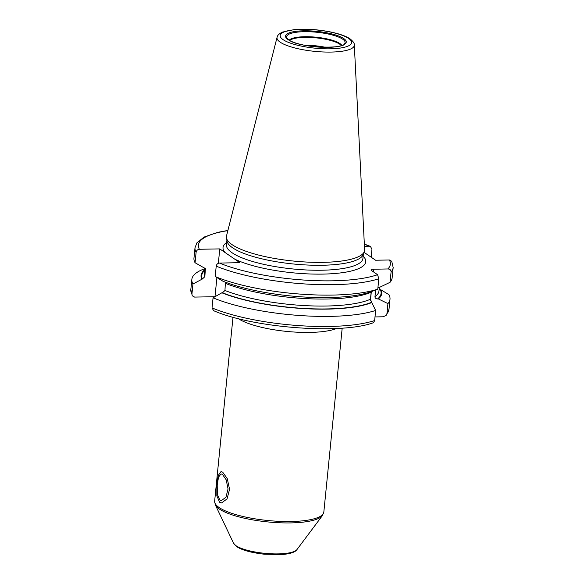 <?xml version="1.0" encoding="UTF-8"?>
<svg xmlns="http://www.w3.org/2000/svg" width="584" height="584" viewBox="0 0 584 584"><rect width="100%" height="100%" fill="white"/><g stroke="black" fill="none" stroke-linecap="round" stroke-linejoin="round"><path stroke-width="0.88" d="M226.439 237.856L226.993 241.061A68.576 17.454 -174.3 0 0 232.563 247.769A68.576 17.454 5.7 0 0 305.833 264.946A68.576 17.454 5.7 0 0 363.131 254.653L364.306 251.616A69.452 17.673 5.7 0 1 306.286 262.041A69.452 17.673 5.7 0 1 232.074 244.645A69.452 17.673 -174.3 0 1 226.439 237.856A69.452 17.673 -174.3 0 1 226.504 235.929L277.072 37.296A38.843 9.884 -174.3 0 0 280.189 42.172A38.843 9.884 5.7 0 0 323.762 51.991A38.843 9.884 5.7 0 0 354.313 45.005C354.597 43.42 353.181 41.384 350.079 38.894C342.202 33.31 320.981 29.142 303.33 29.2L294.183 29.609L282.619 32.062C279.291 33.551 277.444 35.295 277.072 37.296M364.306 251.616A69.452 17.673 5.7 0 0 364.62 249.711L354.313 45.005M218.336 263.311L219.774 248.901L239.893 262.69L219.489 263.063C217.679 263.26 216.591 264.282 216.219 266.129L215.182 276.524L223.015 281.254A90.797 23.104 5.7 0 0 371.935 291.423L377.775 289.153A99.572 25.338 -174.3 0 1 215.182 276.524M192.26 295.781L191.932 294.124A99.572 25.338 -174.3 0 1 190.829 289.533L192.26 295.781L194.596 297.088L214.985 296.716L216.912 277.575M375.001 316.929L383.082 316.784L386.112 315.44L386.922 313.696A99.572 25.338 5.7 0 0 388.995 309.316L386.112 315.44M373.577 322.645L374.643 320.543L375.651 310.447A99.572 25.338 -174.3 0 1 213.058 297.818L212.05 307.914L213.613 310.673C252.799 327.923 341.713 334.727 373.577 322.645M225.395 282.182L224.964 290.474L222.497 292.781L221.862 292.796A90.797 23.104 5.7 0 0 371.767 302.578L375.651 310.447M371.767 302.578L370.431 299.242L371.227 291.686M216.219 266.129A99.572 25.338 5.7 0 0 378.812 278.758L377.775 289.153M378.812 278.758L377.578 274.692L371.38 270.443A4.234 1.08 -174.3 0 1 371.037 269.954A4.234 1.08 -174.3 0 1 373.57 269.224L387.856 268.961C389.937 269.049 391.01 270.034 391.09 271.918L390.054 282.313L379.498 287.372L377.943 287.481M221.862 292.796L213.058 297.818M219.774 248.901L199.37 249.273C197.567 249.463 196.479 250.492 196.107 252.339L195.063 262.742L205.386 268.603L204.845 276.692A87.782 22.338 -174.3 0 1 204.291 273.473L204.845 267.895M204.845 276.692L202.378 278.991L192.939 284.028L191.932 294.124M195.063 262.742A99.572 25.338 -174.3 0 1 193.961 258.15L195.005 247.755A99.572 25.338 -174.3 0 0 196.107 252.339M364.35 244.273A96.44 24.543 -174.3 0 1 369.285 246.192L364.452 246.28M369.285 246.192L370.387 246.397L371.95 249.156L371.147 257.186M201.743 279.006A90.797 23.104 -174.3 0 1 204.648 269.859M375.636 290.014L374.964 296.716C375.037 298.117 375.899 298.855 377.556 298.928L378.344 298.913A90.797 23.104 5.7 0 0 381.075 289.905L379.125 289.474M192.939 284.028A99.572 25.338 -174.3 0 1 191.837 279.444A99.572 25.338 -174.3 0 1 203.874 269.034L204.765 268.698M391.74 261.282L389.404 259.982L375.585 260.23L364.036 252.317M381.075 289.905L388.9 294.635A99.572 25.338 -174.3 0 1 390.002 299.22A99.572 25.338 -174.3 0 1 387.929 303.607L378.344 298.913M387.929 303.607L386.922 313.696M391.09 271.918A99.572 25.338 5.7 0 0 393.171 267.53L392.134 277.926A99.572 25.338 -174.3 0 1 390.054 282.313M219.883 500.05L217.379 494.56L217.219 485.479L218.474 477.223L221.037 473.901L222.438 474.405L226.212 479.858L228.037 488.903L225.964 497.181L221.518 500.546L219.883 500.05M304.797 45.253A26.66 6.782 -174.3 0 1 325.565 47.326M222.665 472.142L227.249 478.595L229.563 489.29L227.052 498.911L221.606 502.897L219.657 502.306L216.839 495.823L216.846 485.085L218.219 475.486L221.037 471.551L222.665 472.142M283.123 39.668A35.894 9.132 5.7 0 0 330.121 48.822A35.894 9.132 5.7 0 0 348.677 38.478A35.894 9.132 -174.3 0 0 301.68 29.331A35.894 9.132 -174.3 0 0 283.123 39.668M288.043 39.581A30.507 7.76 -174.3 0 1 303.819 30.791A30.507 7.76 -174.3 0 1 343.757 38.573A30.507 7.76 -174.3 0 1 327.982 47.355A30.507 7.76 -174.3 0 1 288.043 39.581M363.365 254.055L362.927 258.42A68.576 17.454 5.7 0 1 307.71 270.034A68.576 17.454 5.7 0 1 232.067 252.748A68.576 17.454 -174.3 0 1 226.446 244.798L226.884 240.433M234.6 259.07A71.715 18.25 5.7 0 0 323.799 274.078A71.715 18.25 5.7 0 0 363.153 256.128M212.05 307.914A99.572 25.338 5.7 0 0 374.643 320.543M205.546 269.677A87.782 22.338 -174.3 0 1 205.057 268.1M202.378 278.991A90.133 22.937 -174.3 0 1 204.582 270.56M222.497 292.781A90.133 22.937 5.7 0 0 371.424 302.344M377.556 298.928A90.133 22.937 5.7 0 0 380.439 289.919M199.37 249.273A96.44 24.543 -174.3 0 1 227.855 230.643M219.489 263.063A96.44 24.543 5.7 0 0 377.578 274.692M225.059 252.529A71.715 18.25 -174.3 0 1 226.68 242.506M387.856 268.961A96.44 24.543 5.7 0 0 389.404 259.982M370.46 300.366L371.329 291.642M373.315 271.764L373.57 269.224M224.964 290.474A87.782 22.338 5.7 0 0 370.431 299.242M374.964 296.716A87.782 22.338 5.7 0 0 378.979 290.912L379.337 287.372M225.665 283.466A87.782 22.338 5.7 0 0 371.132 292.226M336.705 328.456A54.86 13.965 -174.3 0 1 286.722 331.42A54.86 13.965 -174.3 0 1 238.308 318.638M233.001 317.229L214.642 501.174A54.86 13.965 5.7 0 0 219.131 507.532A54.86 13.965 5.7 0 0 279.648 521.366A54.86 13.965 5.7 0 0 323.828 512.073L342.188 328.128M233.556 543.222A32.237 8.205 5.7 0 0 235.951 545.675A32.237 8.205 5.7 0 0 269.093 553.676A32.237 8.205 5.7 0 0 296.971 549.551C295.519 552.026 290.766 553.683 282.707 554.508L264.479 554.231C251.47 552.756 242.243 550.252 236.805 546.712L233.556 543.222L215.328 504.883A54.443 13.855 5.7 0 0 219.365 509.036A54.443 13.855 5.7 0 0 275.341 522.541A54.443 13.855 5.7 0 0 322.419 515.577L323.828 512.073M286.795 37.924A29.419 7.49 -174.3 0 1 308.082 31.704A29.419 7.49 -174.3 0 1 342.706 39.194A29.419 7.49 5.7 0 1 344.662 43.698C344.29 49.37 297.811 47.932 288.635 39.756L286.795 37.924M341.801 45.406A26.828 6.825 5.7 0 0 339.91 43.552A26.828 6.825 -174.3 0 0 312.688 36.923A26.828 6.825 -174.3 0 0 289.262 40.157M289.73 40.435A26.66 6.782 -174.3 0 1 313.425 37.624A26.66 6.782 -174.3 0 1 339.698 44.158A26.66 6.782 5.7 0 1 341.29 45.581M191.837 279.444L190.829 289.533M370.387 246.397L364.336 244.054M227.906 230.439L217.701 232.359L204.123 237.06L196.939 242.798L195.005 247.755M393.171 267.53L391.74 261.289M390.002 299.22L388.995 309.316M215.328 504.883L214.642 501.174M296.971 549.551L322.419 515.577"/></g></svg>
